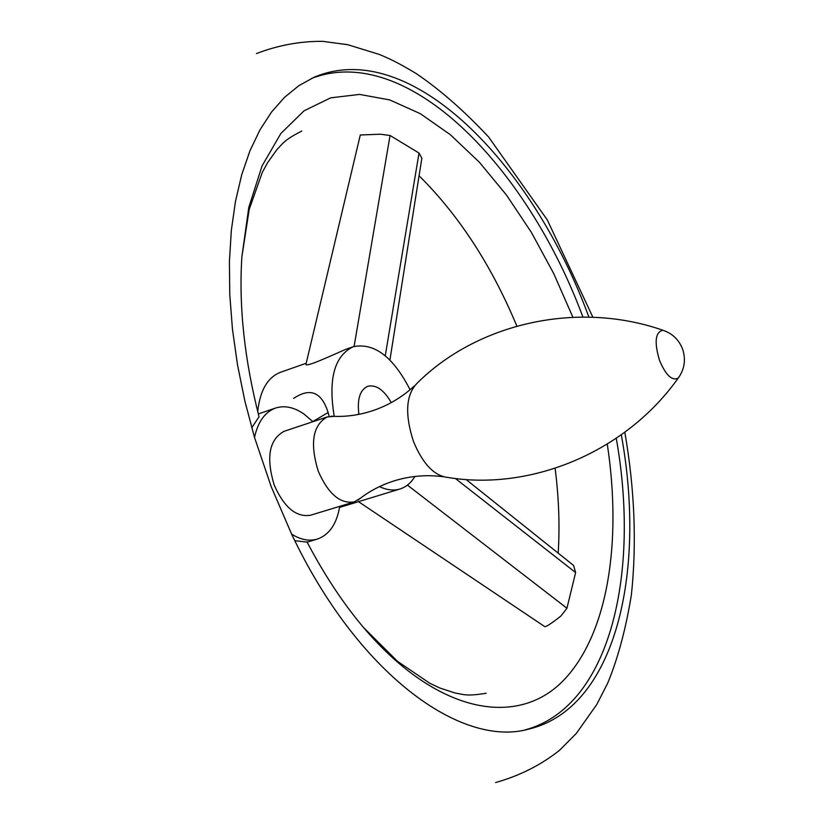 <?xml version="1.0" encoding="UTF-8"?>
<svg xmlns="http://www.w3.org/2000/svg" width="827" height="827" viewBox="0 0 827 827"><rect width="100%" height="100%" fill="white"/><g stroke="black" fill="none" stroke-linecap="round" stroke-linejoin="round"><path stroke-width="1.24" d="M334.511 416.343L327.306 416.911C312.72 425.099 309.712 443.231 318.271 471.287C328.267 493.946 340.269 504.15 354.276 501.896L360.479 498.174M327.306 416.911L284.043 431.322C269.116 439.592 265.87 457.569 274.295 485.263C284.24 507.592 296.345 517.568 310.632 515.211L354.276 501.896M621.304 434.795C646.487 572.274 615.753 708.925 528.091 729.29C460.37 747.763 357.429 673.25 291.631 534.159C300.687 539.762 309.195 541.427 317.165 539.142C329.208 534.966 336.734 524.029 339.742 506.331M312.895 421.708L304.129 414.131C294.164 407.215 284.664 405.178 275.608 408.031C265.022 411.918 257.983 421.708 254.509 437.411L244.895 401.136L237.525 364.945L232.47 329.322L229.772 294.722L229.41 261.58L231.343 230.299L235.499 201.23L241.742 174.652L249.95 150.803L259.947 129.891L271.566 112.007L284.602 97.255L298.878 85.657L314.188 77.211C410.016 36.553 532.743 163.756 588.907 317.103M525 729.931C610.336 707.095 640.367 573.318 616.26 438.31M317.165 539.142L307.127 542.13L294.805 540.682M555.113 468.33C558.866 497.627 559.889 525.889 558.184 553.129M571.715 563.952L573.587 565.441L575.613 572.553L566.94 608.238L560.892 616.043C551.402 623.506 546.006 627.021 544.714 626.587L358.463 501.648M419.082 175.758C459.037 215.465 491.631 265.581 516.865 326.117M410.058 389.734C393.218 356.84 374.28 342.492 353.263 346.699L345.8 349.325C330.418 355.961 302.692 369.049 306.135 363.549L360.293 134.987L380.461 134.222L390.055 135.483L419.02 153.057L421.853 158.205L421.522 160.345M306.993 541.861C324.081 574.496 342.905 603.017 363.456 627.435C436.873 713.897 516.462 727.264 562.112 681.799C608.01 635.849 622.183 542.057 607.276 444.12M251.739 427.797L259.047 416.767L258.758 415.65M379.479 486.607C386.84 490.091 393.662 490.897 399.948 489.015C406.036 487.093 411.019 482.906 414.906 476.466M339.566 507.416L399.948 489.015M293.626 398.418C310.156 387.305 321.662 392.019 328.133 412.539L329.146 416.426M582.901 317.03C527.068 166.361 406.832 41.66 311.324 78.513M572.894 317.248L553.708 273.52L531.451 232.501L506.506 195.079L479.309 162.164L450.364 134.718L420.281 113.661L389.744 99.933L359.559 94.412L330.666 97.844L304.067 110.797L280.839 133.529L262.066 165.927L248.793 207.391L241.877 256.784C238.703 306.217 244.43 359.549 259.047 416.767M306.207 363.239L280.601 372.243C267.586 377.339 259.967 390.468 257.724 411.608M391.254 402.615C383.955 389.899 376.14 384.452 367.808 386.271C360.045 389.806 357.057 399.017 358.856 413.913L357.347 414.658M353.263 346.699C334.408 355.796 328.071 379.004 334.232 416.301M666.562 331.637L662.872 330.231C576.285 300.077 476.838 323.915 417.532 382.808C405.902 394.283 404.558 413.862 413.5 441.546C422.824 463.875 434.206 475.835 447.634 477.427C530.107 491.166 625.191 452.896 678.212 378.115L680.394 374.838M659.512 360.365C665.797 375.231 672.031 381.144 678.212 378.115C684.477 369.4 685.986 359.859 682.74 349.501C679.122 339.897 672.506 333.477 662.872 330.231C655.232 332.165 654.116 342.202 659.512 360.365M291.631 534.159L271.266 486.824L254.509 437.411M407.432 485.108L566.94 608.238M455.408 478.513L575.613 572.553M385.258 355.786L419.02 153.057M354.101 346.42L390.055 135.483M328.133 412.539L312.761 421.563M443.127 476.714C426.701 474.564 410.523 475.897 394.582 480.735C380.616 485.139 368.387 491.631 357.895 500.221M414.265 385.992C402.118 397.26 388.152 405.53 372.367 410.812C358.442 415.319 344.735 417.097 331.224 416.177M495.58 782.549C519.635 775.778 540.941 765.037 559.497 750.337L576.336 733.394L596.805 704.459L607.649 683.257C617.924 658.406 625.843 628.933 631.394 594.82C636.842 543.194 634.65 488.995 624.83 432.232M486.162 693.253C465.983 696.551 463.813 694.401 455.015 692.995L439.819 687.992L429.864 683.319L397.446 661.28L363.456 627.435M258.313 413.934L275.608 408.031M573.587 565.441L466.108 479.536M421.853 158.205L389.91 360.055M301.762 131.069C283.537 140.363 283.061 143.391 276.807 149.739L267.534 162.764L262.283 172.429L249.216 209.386L241.877 256.784M256.453 53.548C278.285 45.216 300.366 41.154 322.685 41.35L347.681 44.679L379.407 54.468C390.199 59.058 396.733 61.953 415.816 73.314C439.633 89.357 463.906 110.591 488.633 137.013L547.288 219.899L592.876 317.227"/></g></svg>
